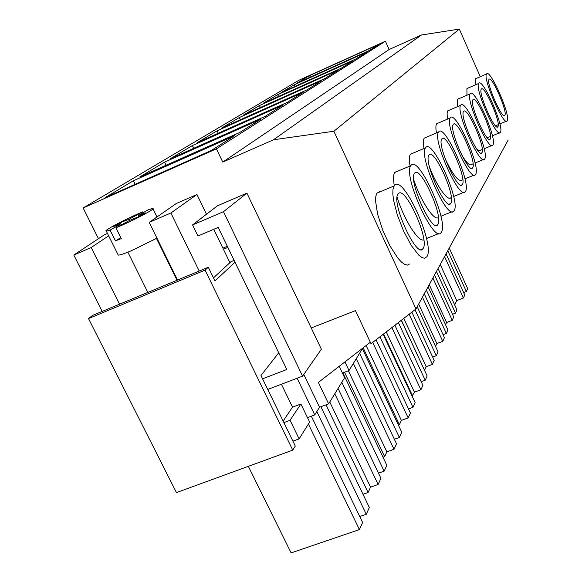 <?xml version="1.0" encoding="UTF-8"?>
<svg xmlns="http://www.w3.org/2000/svg" width="582" height="582" viewBox="0 0 582 582"><rect width="100%" height="100%" fill="white"/><g stroke="black" fill="none" stroke-linecap="round" stroke-linejoin="round"><path stroke-width="0.87" d="M463.643 292.542L466.335 291.502L467.644 288.577L449.231 248.034M454.702 304.961L456.717 300.588L463.41 298.013L464.763 294.994L446.052 253.868M466.335 291.502L447.784 250.689M463.41 298.013L444.553 256.604M456.717 300.588L440.247 264.504M362.724 348.145L349.018 370.53L342.405 373.04M339.204 366.318L344.624 377.711L328.619 403.857L319.562 407.233L314.767 414.893L307.471 417.607M292.746 450.119L205.075 270.121L88.522 318.594L176.441 492.598L292.746 450.119L295.292 446.052L260.983 375.528L278.727 352.779M349.018 370.53L344.922 361.902M328.619 403.857L318.354 382.439L370.334 342.26M319.562 407.233L303.789 374.437M205.075 270.121L208.305 267.247L214.969 280.946L235.012 262.22M314.767 414.893L297.111 378.249M234.124 260.38L230.974 261.689L213.47 277.861M227.868 247.415L223.43 249.271M227.329 246.302L222.899 248.165M508.181 140.007L415.999 308.947L371.01 343.693L355.464 310.628L311.232 327.979M415.999 308.947L333.872 131.248L273.511 139.767L222.768 162.094L216.424 148.825L83.146 207.97L98.467 238.693M88.522 318.594L92.473 315.466L208.305 267.247M480.274 76.657L459.322 29.1L421.492 34.985L389.14 49.506L385.408 41.22L298.981 80.221L83.146 207.97M248.347 466.335L291.109 552.9L359.414 529.591L362.615 522.469L311.326 416.174M316.841 411.576L366.289 514.284L359.749 516.532M366.289 514.284L369.337 507.482L320.915 406.723M359.414 529.591L308.402 424.045M435.532 346.45L436.871 343.555L418.654 304.073M436.871 343.555L442.778 341.328L422.43 297.147M442.778 341.328L444.43 337.676L424.249 293.823M426.344 289.982L446.336 333.457L443.055 334.701M446.336 333.457L447.929 329.929L428.097 286.759M445.55 324.763L446.605 322.486L452.258 320.333L432.877 278.014M452.258 320.333L453.764 317.001L434.528 274.98M436.449 271.459L455.51 313.138L452.52 314.28M455.51 313.138L456.965 309.915L438.05 268.52M446.605 322.486L429.247 284.663M412.121 396.204L414.42 392.159L420.902 389.773L422.903 385.342L394.902 325.236M398.379 322.552L425.216 380.228L421.208 381.705M425.216 380.228L427.144 375.957L401.282 320.311M412.645 396.015L383.611 333.959M414.42 392.159L386.259 331.907M420.902 389.773L391.89 327.564M341.816 382.301L384.142 471.173L378.489 473.166M384.142 471.173L386.819 465.258L342.871 372.858M362.993 494.278L368.079 492.496L326.007 404.825M368.079 492.496L370.567 487.119L329.768 401.973M370.567 487.119L378.14 484.464L334.796 393.767M378.14 484.464L380.934 478.28L338.055 388.434M382.992 457.226L384.644 456.637L386.848 451.85L394.021 449.289L353.361 363.437M394.021 449.289L396.502 443.797L356.257 358.701M359.596 353.245L399.368 437.46L394.363 439.264M399.368 437.46L401.747 432.186L362.382 348.705M384.644 456.637L344.522 372.233M386.848 451.85L348.363 370.778M398.379 425.049L399.405 424.678L363.168 347.803M399.405 424.678L401.384 420.393L366.122 345.519M401.384 420.393L408.186 417.927L372.698 342.383M408.186 417.927L410.412 413.002L376.059 339.793M379.93 336.803L412.973 407.327L408.513 408.957M412.973 407.327L415.112 402.591L383.16 334.308M424.467 370.203L401.384 320.231M424.584 370.159L426.191 366.675L403.777 318.383M426.191 366.675L432.375 364.368L409.146 314.236M432.375 364.368L434.187 360.36L411.867 312.134M415.01 309.711L436.282 355.718L432.666 357.072M436.282 355.718L438.028 351.848L417.199 306.743M459.322 29.1L333.872 131.248M476.025 78.497L475.261 78.89L475.29 84.95M495.573 125.901L498.207 124.672M412.34 153.248L410.361 154.281C409.146 156.194 409.051 160.101 410.07 166.001M413.751 179.831C420.75 201.154 434.463 221.735 438.457 217.428M458.82 98.634L457.808 99.158C457.088 100.257 457.081 102.716 457.772 106.542M476.134 148.184C478.215 150.542 479.677 151.24 480.506 150.28L482.303 149.53M467.812 88.108L466.939 88.559L466.931 95.23M487.105 137.607L490.633 136.523M438.013 123.049L436.624 123.77C435.7 125.195 435.656 128.258 436.485 132.951M445.15 158.755C452.934 174.898 458.507 182.02 461.868 180.136L462.821 179.743M448.933 110.231L447.754 110.842C446.947 112.086 446.918 114.821 447.674 119.048M461.402 154.39C466.408 162.764 469.827 166.117 471.66 164.451L473.079 163.862M397.12 171.203L394.72 172.454C393.33 174.665 393.177 179.038 394.269 185.571M397.113 197.131C403.646 219.108 418.363 242.388 423.82 239.9M425.886 137.301L424.234 138.16C423.179 139.804 423.114 143.252 424.031 148.497M429.443 166.874C436.696 186.131 448.053 202.078 450.977 197.574L451.348 197.422M379.901 191.565L376.94 193.115L375.827 196.258L375.557 200.965L377.587 214.14L382.709 230.152L389.918 245.822L397.768 258.03L401.449 262.067L404.716 264.454L407.429 265.116L409.466 264.039M421.492 34.985L273.511 139.767M389.14 49.506L222.768 162.094M385.408 41.22L216.424 148.825M297.358 82.913L309.573 75.631L379.006 44.297L369.075 50.59L297.358 82.913M197.305 142.619L217.093 130.812L303.535 92.087L287.297 102.367L197.305 142.619M283.223 104.949L265.014 116.48L170.206 158.791L192.344 145.58L283.223 104.949M277.687 94.655L353.056 60.732L341.139 68.276L263.071 103.378L277.687 94.655L278.516 96.43M294.332 84.725L366.616 52.147L355.755 59.022L280.997 92.676L294.332 84.725L295.081 86.34M307.18 89.781L221.546 128.156L239.34 117.535L321.744 80.556L307.18 89.781M259.434 105.546L338.171 70.16L325.032 78.475L243.349 115.141L259.434 105.546L260.358 107.51M260.423 119.383L239.864 132.405L139.702 176.993L164.633 162.116L260.423 119.383M234.662 135.693L211.251 150.52L105.109 197.633L133.402 180.755L234.662 135.693M507.235 120.787C511.061 116.131 490.095 68.32 486.625 73.899L486.559 73.987C482.427 78.134 504.019 127.203 507.155 120.903L507.235 120.787M454.149 210.611C460.929 201.539 432.31 137.905 425.704 147.595L425.5 147.879C418.269 156.223 447.842 221.64 453.909 210.953L454.149 210.611M492.939 144.976C497.479 139.273 474.461 87.14 470.241 93.717L470.147 93.84C465.258 98.969 488.996 152.535 492.83 145.136L492.939 144.976M478.811 83.35L478.731 83.459C474.243 88.057 496.861 139.28 500.324 132.463L500.418 132.325C504.579 127.182 482.631 77.311 478.811 83.35M475.603 174.309C481.088 167.194 455.575 109.882 450.352 117.775L450.221 117.957C444.328 124.424 470.678 183.352 475.443 174.535L475.603 174.309M484.711 158.901C489.688 152.549 465.484 97.951 460.806 105.131L460.689 105.284C455.335 111.031 480.317 167.15 484.58 159.097L484.711 158.901M441.389 232.203C448.998 221.858 418.531 154.506 411.016 165.361L410.768 165.71C402.686 175.298 434.165 244.484 441.091 232.633L441.389 232.203M438.726 131.845L438.559 132.07C432.048 139.389 459.926 201.401 465.287 191.718L465.476 191.442C471.558 183.432 444.575 123.122 438.726 131.845M394.334 185.542L392.996 189.106L392.814 193.791L393.49 199.837L397.266 214.816L403.624 231.134L411.307 245.517L418.771 255.149L421.957 257.586L424.576 258.292L426.904 256.706C435.511 244.826 402.94 173.298 394.334 185.542M309.573 75.631L310.257 77.1M217.093 130.812L218.257 133.249M192.344 145.58L193.661 148.323M239.34 117.535L240.366 119.717M164.633 162.116L166.139 165.223M133.402 180.755L135.14 184.305M504.841 115.338C507.839 111.86 491.652 74.983 489.047 79.399L489.011 79.458C485.832 82.615 502.375 120.241 504.79 115.403L504.841 115.338M450.846 203.3C456.164 196.505 434.019 147.304 429.05 155.008L428.934 155.168C423.34 161.512 446.038 211.768 450.708 203.511L450.846 203.3M490.306 139.025C493.856 134.762 476.076 94.524 472.911 99.74L472.853 99.813C469.085 103.712 487.287 144.802 490.233 139.12L490.306 139.025M497.908 126.636C501.16 122.795 484.217 84.31 481.35 89.104L481.307 89.162C477.851 92.669 495.187 131.954 497.85 126.716L497.908 126.636M472.671 167.747C476.971 162.422 457.248 118.153 453.32 124.417L453.247 124.526C448.7 129.444 468.91 174.673 472.577 167.885L472.671 167.747M481.932 152.659C485.832 147.908 467.128 105.749 463.614 111.453L463.548 111.54C459.416 115.913 478.571 158.973 481.852 152.775L481.932 152.659M437.868 224.456C443.833 216.7 420.24 164.597 414.595 173.225L414.449 173.429C408.186 180.704 432.368 233.899 437.686 224.71L437.868 224.456M462.37 184.523C467.135 178.529 446.27 131.925 441.869 138.851L441.782 138.982C436.747 144.547 458.136 192.162 462.261 184.698L462.37 184.523M423.129 248.463C429.887 239.544 404.65 184.181 398.175 193.922L397.986 194.177C390.929 202.594 416.777 259.063 422.896 248.79L423.129 248.463M262.577 378.809L286.795 369.497L218.206 227.402L197.938 236.016L192.555 224.936L223.481 211.695L302.596 376.154L267.756 389.453M206.494 214.227L196.956 194.504L176.31 203.489L149.196 222.389L170.875 213.005L199.19 271.037M149.196 222.389L177.525 280.058M102.185 311.421L73.819 255.04L91.185 247.517L119.543 304.197M302.596 376.154L321.366 349.222L246.913 193.122L217.486 205.781L192.555 224.936M73.819 255.04L104.425 234.742L107.466 233.418M213.769 229.286L229.912 262.671M279.105 353.558L277.687 354.111M196.956 194.504L170.875 213.005M108.652 235.812L91.185 247.517M246.913 193.122L223.481 211.695M281.419 384.236L292.513 407.138L283.121 421.048M292.906 441.156L299.112 438.879L309.631 422.081L300.894 403.995L292.513 407.138M299.112 438.879L290.083 420.284L283.878 422.597M300.894 403.995L290.083 420.284M156.944 238.162L131.976 250.456C124.519 253.614 119.943 255.171 118.248 255.112L117.971 254.545M138.843 213.514C122.86 220.418 102.556 231.33 106.302 231.083L110.071 230.086L120.925 223.786L113.73 226.413L120.314 222.746L129.51 218.999L142.714 211.863L138.843 213.514M115.934 227.817L119.928 226.122C136.137 219.123 156.172 208.312 152.797 208.451L148.505 209.6L138.138 215.638L145.565 212.917L139.018 216.584L129.597 220.418L115.934 227.817L121.296 238.635L115.425 240.853L110.071 230.086M143.143 212.721L142.714 211.863M115.425 240.853L120.816 237.66M121.434 224.827L120.925 223.786M130.106 220.207L129.51 218.999M138.669 216.722L138.138 215.638M120.314 222.746L120.845 223.815M499.88 123.966L506.427 121.209M475.261 78.89L486.559 73.987M440.923 216.228L452.119 211.681M410.361 154.281L425.5 147.879M484.166 148.752L491.87 145.536M457.808 99.158L470.147 93.84M492.394 135.788L499.487 132.812M466.939 88.559L478.731 83.459M464.953 178.863L474.155 175.073M436.624 123.77L450.221 117.957M475.065 163.04L483.467 159.555M447.754 110.842L460.689 105.284M426.504 238.496L438.952 233.491M394.72 172.454L410.768 165.71M453.647 196.483L463.767 192.344M424.234 138.16L438.559 132.07M376.94 193.115L394.014 185.993M504.223 115.651L504.79 115.403M449.297 204.086L450.708 203.511M489.484 139.433L490.233 139.12M497.195 126.992L497.85 126.716M471.566 168.307L472.577 167.885M480.987 153.139L481.852 152.775M435.998 225.394L437.686 224.71M461.068 185.185L462.261 184.698M420.859 249.605L422.896 248.79M118.248 255.112L106.302 231.083M156.973 216.97L152.979 208.814M177.03 280.262L156.471 238.424M147.835 292.419L127.873 252.159"/></g></svg>
